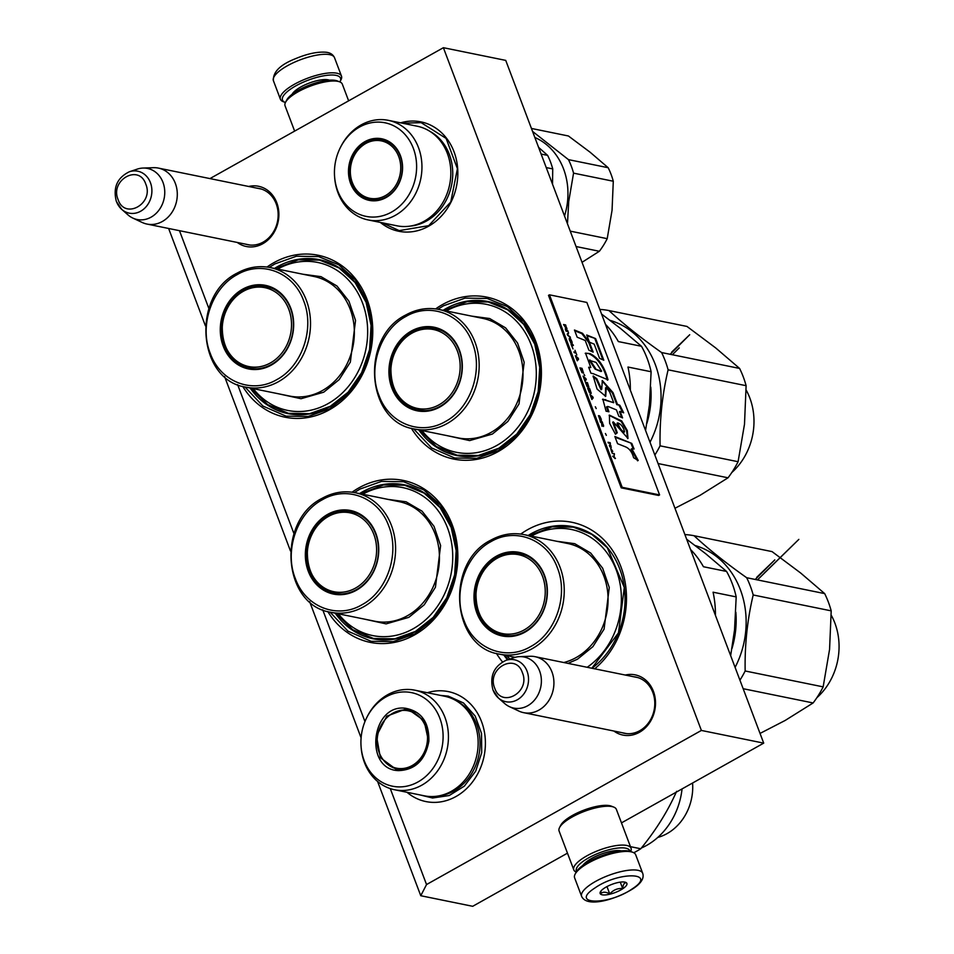 <?xml version="1.0" encoding="UTF-8"?>
<svg xmlns="http://www.w3.org/2000/svg" width="954" height="954" viewBox="0 0 954 954"><rect width="100%" height="100%" fill="white"/><g stroke="black" fill="none" stroke-linecap="round" stroke-linejoin="round"><path stroke-width="1.43" d="M625.287 675.05A30.731 26.259 101.5 0 1 654.539 694.953A30.731 26.259 101.5 0 1 639.395 732.314A30.731 26.259 101.5 0 1 613.887 731.038M633.587 676.744A28.692 24.518 101.5 0 1 635.829 677.066A28.692 24.518 101.5 0 1 654.706 701.047A28.692 24.518 101.5 0 1 639.752 730.716A28.692 24.518 101.5 0 1 624.381 733.292A28.692 24.518 101.5 0 1 622.187 732.72M248.648 186.471A30.731 26.259 101.5 0 1 277.912 206.362A30.731 26.259 101.5 0 1 262.767 243.735A30.731 26.259 101.5 0 1 237.248 242.447M256.96 188.153A28.692 24.518 101.5 0 1 259.202 188.487A28.692 24.518 101.5 0 1 278.079 212.468A28.692 24.518 101.5 0 1 263.125 242.125A28.692 24.518 101.5 0 1 247.754 244.713A28.692 24.518 101.5 0 1 245.56 244.141M520.741 534.061A82.64 70.608 101.5 0 1 527.574 529.72A82.64 70.608 101.5 0 1 618.001 559.926A82.64 70.608 101.5 0 1 594.688 668.826M502.496 661.921A82.64 70.608 101.5 0 1 496.438 653.407M435.656 308.905A82.64 70.608 101.5 0 1 442.501 304.564A82.64 70.608 101.5 0 1 535.766 341.389A82.64 70.608 101.5 0 1 498.071 451.647A82.64 70.608 101.5 0 1 411.353 428.251M352.098 492.192A82.64 70.608 101.5 0 1 358.931 487.852A82.64 70.608 101.5 0 1 452.196 524.676A82.64 70.608 101.5 0 1 414.513 634.935A82.64 70.608 101.5 0 1 327.794 611.538M267.013 267.037A82.64 70.608 101.5 0 1 273.846 262.696A82.64 70.608 101.5 0 1 367.123 299.52A82.64 70.608 101.5 0 1 329.428 409.779A82.64 70.608 101.5 0 1 242.71 386.382M209.963 178.589L443.395 47.7L701.381 730.442L426.545 884.549L420.762 895.723L472.695 906.3L567.463 853.162M179.471 230.689L208.878 308.524M237.641 384.641L293.963 533.68M322.714 609.797L364.953 721.57M390.293 788.612L426.545 884.549M427.344 692.723A56.119 47.95 101.5 0 1 483.213 726.709A56.119 47.95 101.5 0 1 455.976 796.518A56.119 47.95 101.5 0 1 407 792.285M380.336 222.413A55.809 47.688 -78.5 0 0 428.573 226.229A55.809 47.688 -78.5 0 0 455.738 157.076A55.809 47.688 -78.5 0 0 400.608 122.839M591.981 668.265A78.562 67.126 -78.5 0 0 624.286 587.187A78.562 67.126 -78.5 0 0 573.115 526.703A78.562 67.126 -78.5 0 0 531.02 533.775A78.562 67.126 101.5 0 0 528.182 535.468M507.504 659.822A78.562 67.126 101.5 0 1 503.831 655.028M418.758 429.872A78.562 67.126 101.5 0 0 456.692 455.511A78.562 67.126 101.5 0 0 498.775 448.44A78.562 67.126 -78.5 0 0 539.737 367.207A78.562 67.126 -78.5 0 0 488.043 301.547A78.562 67.126 -78.5 0 0 445.947 308.619A78.562 67.126 101.5 0 0 443.097 310.312M335.188 613.16A78.562 67.126 101.5 0 0 373.121 638.798A78.562 67.126 101.5 0 0 415.217 631.727A78.562 67.126 -78.5 0 0 456.179 550.494A78.562 67.126 -78.5 0 0 404.472 484.835A78.562 67.126 -78.5 0 0 362.377 491.906A78.562 67.126 101.5 0 0 359.539 493.588M250.103 388.004A78.562 67.126 101.5 0 0 288.048 413.631A78.562 67.126 101.5 0 0 330.132 406.559A78.562 67.126 -78.5 0 0 371.094 325.338A78.562 67.126 -78.5 0 0 319.387 259.679A78.562 67.126 -78.5 0 0 277.304 266.75A78.562 67.126 101.5 0 0 274.454 268.432M701.381 730.442L763.713 743.13L621.471 822.885M443.395 47.7L505.727 60.388L763.713 743.13M168.631 228.471L205.408 325.803M224.572 376.52L290.481 550.959M309.645 601.676L361.101 737.847M377.581 781.457L420.762 895.723M402.469 123.221L421.155 122.649L446.114 138.413L457.419 168.703L450.765 201.998L428.692 225.669L399.177 230.618L382.196 222.795M269.29 267.394L274.883 263.912L296.408 256.232L318.505 256.578L338.73 264.747L355.389 279.88L366.885 300.51L372.096 324.634L370.498 349.891L362.27 373.837L348.186 394.133L329.643 408.813L308.118 416.481L286.021 416.135L262.934 406.058L244.951 386.942M437.934 309.263L443.527 305.781L465.051 298.113L487.148 298.459L507.373 306.616L524.032 321.748L535.54 342.379L540.739 366.503L539.141 391.76L530.913 415.705L516.829 436.014L498.286 450.682L476.761 458.349L454.664 458.015L431.578 447.927L413.595 428.811M354.375 492.55L359.968 489.068L381.481 481.4L403.59 481.734L423.803 489.903L440.474 505.036L451.969 525.666L457.169 549.79L455.583 575.047L447.343 598.993L433.271 619.289L414.716 633.969L393.203 641.637L371.094 641.291L348.019 631.214L330.024 612.098M551.972 671.974A28.572 24.41 101.5 0 1 548.121 701.631A28.572 24.41 101.5 0 1 523.639 712.662A28.572 24.41 101.5 0 1 518.928 711.1L509.46 706.664A26.056 22.264 101.5 0 1 504.666 703.515L498.382 697.97A21.405 18.293 -78.5 0 0 521.122 696.992A21.405 18.293 -78.5 0 0 527.073 671.246A21.405 18.293 -78.5 0 0 506.049 660.311L514.003 657.664A26.056 22.264 -78.5 0 1 519.644 656.638L530.09 656.269A28.572 24.41 -78.5 0 1 535.039 656.674A28.572 24.41 -78.5 0 1 551.972 671.974M519.644 656.638A26.056 22.264 -78.5 0 1 539.606 670.972A26.056 22.264 101.5 0 1 534.526 700.057A26.056 22.264 101.5 0 1 509.46 706.664M175.345 183.395A28.572 24.41 101.5 0 1 171.493 213.052A28.572 24.41 101.5 0 1 147.011 224.071A28.572 24.41 101.5 0 1 142.301 222.52L132.833 218.084A26.056 22.264 101.5 0 1 128.039 214.936L121.742 209.391A21.405 18.293 -78.5 0 0 144.495 208.413A21.405 18.293 -78.5 0 0 150.434 182.655A21.405 18.293 -78.5 0 0 129.41 171.732L137.376 169.085A26.056 22.264 -78.5 0 1 143.017 168.059L153.463 167.689A28.572 24.41 -78.5 0 1 158.412 168.095A28.572 24.41 -78.5 0 1 175.345 183.395M143.017 168.059A26.056 22.264 -78.5 0 1 162.979 182.393A26.056 22.264 101.5 0 1 157.899 211.478A26.056 22.264 101.5 0 1 132.833 218.084M294.631 131.115L285.055 105.775A30.611 9.433 -20.7 0 1 285.52 102.328L286.713 100.027A28.572 8.813 -20.7 0 1 298.459 90.177A28.572 8.813 -20.7 0 1 337.275 80.923L339.696 81.865A30.611 9.433 -20.7 0 1 342.319 84.143L348.627 100.838M285.52 102.328A30.611 9.433 -20.7 0 1 298.101 91.787A30.611 9.433 -20.7 0 1 339.696 81.865M630.677 851.481A30.611 9.433 159.3 0 0 631.047 848.225L616.356 809.362A30.611 9.433 159.3 0 0 613.732 807.084L611.311 806.142A28.572 8.813 159.3 0 0 572.495 815.408A28.572 8.813 159.3 0 0 560.749 825.246L559.557 827.559A30.611 9.433 159.3 0 0 559.092 831.006L573.783 869.857A30.611 9.433 159.3 0 0 576.204 872.063M613.732 807.084A30.611 9.433 159.3 0 0 572.15 817.018A30.611 9.433 159.3 0 0 559.557 827.559M631.047 848.225A30.611 9.433 159.3 0 0 586.829 855.869A30.611 9.433 159.3 0 0 573.783 869.857M621.412 850.885A22.646 6.988 159.3 0 0 591.563 858.505A22.646 6.988 159.3 0 0 582.763 865.481M629.95 851.254A28.572 8.813 159.3 0 0 588.558 857.896A28.572 8.813 159.3 0 0 576.598 871.419M285.425 102.519A31.017 9.564 -20.7 0 1 285.139 102.412A31.017 9.564 -20.7 0 1 304.076 81.829A31.017 9.564 -20.7 0 1 339.743 77.035A31.017 9.564 -20.7 0 1 340.029 81.674A31.017 9.564 -20.7 0 1 339.886 81.937M285.139 102.412L283.207 101.661A32.651 10.065 -20.7 0 1 280.404 99.24A32.651 10.065 -20.7 0 1 303.145 79.993A32.651 10.065 -20.7 0 1 340.685 74.949A32.651 10.065 -20.7 0 1 341.484 76.153A32.651 10.065 -20.7 0 1 340.983 79.826L340.029 81.674M642.698 873.292L635.698 854.76A32.651 10.065 159.3 0 0 632.896 852.339L630.952 851.588A31.017 9.564 159.3 0 0 625.657 850.718A31.017 9.564 159.3 0 0 584.361 864.36A31.017 9.564 159.3 0 0 576.061 872.326L575.107 874.174A32.651 10.065 159.3 0 0 574.618 877.847L581.618 896.366C587.032 908.303 616.415 899.193 633.074 888.663C641.136 883.368 644.344 878.24 642.698 873.292A32.651 10.065 159.3 0 0 622.533 871.264A32.651 10.065 159.3 0 0 590.848 884.31A32.651 10.065 159.3 0 0 581.618 896.366M632.896 852.339A32.651 10.065 159.3 0 0 627.315 851.421A32.651 10.065 159.3 0 0 583.848 865.791A32.651 10.065 159.3 0 0 575.107 874.174M584.671 864.157A19.39 5.974 -20.7 0 1 586.471 861.82M619.11 851.147A19.39 5.974 159.3 0 0 616.201 850.586M594.879 888.007C568.703 904.786 608.306 905.74 632.168 888.913C658.343 872.135 618.741 871.181 594.879 888.007M604.204 888.234A14.286 4.4 159.3 0 0 600.376 891.895A14.286 4.4 159.3 0 0 606.959 894.757A14.286 4.4 159.3 0 0 622.843 888.687A14.286 4.4 159.3 0 0 625.657 882.343A14.286 4.4 159.3 0 0 604.204 888.234M601.056 890.905L600.555 893.803C602.773 891.62 605.85 891.704 609.773 894.017C613.231 889.951 617.548 888.126 622.7 888.556C623.081 884.406 624.321 882.51 626.396 882.855L625.144 882.176M622.7 888.556L620.279 882.14M609.773 894.017L606.971 886.588M257.413 286.474A41.833 35.739 101.5 0 1 266.977 286.51M271.449 364.452A41.833 35.739 -78.5 0 0 293.272 321.2A41.833 35.739 -78.5 0 0 265.737 286.236A41.833 35.739 -78.5 0 0 243.318 290.004A41.833 35.739 -78.5 0 0 221.507 333.256A41.833 35.739 -78.5 0 0 249.042 368.208A41.833 35.739 -78.5 0 0 271.449 364.452M250.294 368.435A41.833 35.739 101.5 0 1 241.481 364.726M242.638 289.193A42.644 36.443 -78.5 0 0 223.188 346.087A42.644 36.443 -78.5 0 0 271.318 365.084A42.644 36.443 -78.5 0 0 290.767 308.19A42.644 36.443 -78.5 0 0 242.638 289.193M237.141 274.657C211.86 287.953 198.957 325.827 210.321 353.54C220.362 381.827 252.19 394.288 276.803 379.62C302.096 366.324 314.999 328.45 303.622 300.737C293.593 272.45 261.754 259.989 237.141 274.657M277.614 269.076A75.497 64.514 101.5 0 1 362.568 303.086A75.497 64.514 101.5 0 1 328.069 403.625A75.497 64.514 -78.5 0 1 253.275 388.648M302.955 274.239L321.021 276.66L336.953 285.997L348.925 301.178L355.544 320.437L350.356 362.079L339.159 379.632L323.74 392.189L301.023 398.724L278.616 393.811M275.301 268.611L298.411 259.798L319.638 260.12L339.052 267.955L355.055 282.491L366.086 302.299L371.082 325.457L369.556 349.713L361.649 372.704L348.127 392.189L330.322 406.285L309.668 413.654L288.442 413.32L267.645 404.579L250.95 388.171M225.025 313.604A40.259 34.404 -78.5 0 1 243.33 291.292A40.259 34.404 101.5 0 1 288.764 309.227A40.259 34.404 101.5 0 1 270.399 362.949A40.259 34.404 -78.5 0 1 222.282 327.103A40.259 34.404 -78.5 0 1 225.025 313.604C228.781 303.527 235.054 295.943 243.819 290.839C251.319 286.701 259.13 285.413 267.263 286.963A41.427 35.393 101.5 0 1 273.703 289.038M222.282 327.103C222.342 348.782 231.822 362.46 250.735 368.137A41.427 35.393 -78.5 0 0 257.473 368.745M342.486 511.642A41.833 35.739 101.5 0 1 352.062 511.666M356.534 589.608A41.833 35.739 -78.5 0 0 378.344 546.356A41.833 35.739 -78.5 0 0 350.81 511.392A41.833 35.739 -78.5 0 0 328.403 515.16A41.833 35.739 -78.5 0 0 306.592 558.412A41.833 35.739 -78.5 0 0 334.127 593.364A41.833 35.739 -78.5 0 0 356.534 589.608M335.379 593.603A41.833 35.739 101.5 0 1 326.554 589.894M327.711 514.349A42.644 36.443 -78.5 0 0 308.261 571.243A42.644 36.443 -78.5 0 0 356.391 590.252A42.644 36.443 -78.5 0 0 375.84 533.346A42.644 36.443 -78.5 0 0 327.711 514.349M322.225 499.824C296.932 513.109 284.03 550.983 295.406 578.696C305.435 606.982 337.275 619.444 361.888 604.776C387.169 591.48 400.072 553.606 388.695 525.904C378.666 497.606 346.827 485.145 322.225 499.824M362.699 494.232A75.497 64.514 101.5 0 1 447.641 528.242A75.497 64.514 101.5 0 1 413.142 628.781A75.497 64.514 -78.5 0 1 338.348 613.804M388.039 499.395L406.094 501.816L422.038 511.153L434.01 526.334L440.617 545.593L435.441 587.235L424.244 604.788L408.825 617.345L386.108 623.88L363.689 618.967M360.373 493.767L383.496 484.954L404.711 485.288L424.125 493.123L440.128 507.647L451.17 527.455L456.167 550.613L454.641 574.868L446.722 597.86L433.211 617.357L415.407 631.441L394.741 638.81L373.527 638.476L352.718 629.735L336.035 613.327M310.11 538.76A40.259 34.404 -78.5 0 1 328.403 516.448A40.259 34.404 101.5 0 1 373.849 534.383A40.259 34.404 101.5 0 1 355.484 588.105A40.259 34.404 -78.5 0 1 307.355 552.259A40.259 34.404 -78.5 0 1 310.11 538.76C313.866 528.683 320.127 521.099 328.903 515.995C336.404 511.857 344.215 510.569 352.348 512.119A41.427 35.393 101.5 0 1 358.787 514.206M307.355 552.259C307.426 573.938 316.907 587.616 335.82 593.293A41.427 35.393 -78.5 0 0 342.558 593.901M405.307 708.226C421.418 711.219 429.276 722.25 428.859 741.318C425.269 760.147 415.217 769.914 398.712 770.617C363.879 770.105 370.879 703.849 405.307 708.226M405.641 709.12L408.539 709.514L424.065 720.628L428.573 741.353C425.079 759.694 415.288 769.21 399.213 769.89L396.327 769.496L380.384 757.714L376.496 735.975L386.799 716.156L405.641 709.12M394.574 789.757L424.28 795.803A50.812 43.419 -78.5 0 0 429.085 796.459A50.812 43.419 101.5 0 0 477.465 751.895A50.812 43.419 101.5 0 0 444.564 696.229L414.847 690.183A50.812 43.419 101.5 0 1 447.748 745.837A50.812 43.419 101.5 0 1 399.38 790.413A50.812 43.419 -78.5 0 1 394.574 789.757A50.812 43.419 -78.5 0 1 361.137 747.352L361.065 746.362A47.748 40.795 -78.5 0 0 397.007 786.823A47.748 40.795 101.5 0 0 442.799 742.295A47.748 40.795 101.5 0 0 407.024 692.02A47.748 40.795 -78.5 0 0 367.04 717.026A47.748 40.795 -78.5 0 0 361.065 746.362M414.847 690.183A50.812 43.419 101.5 0 0 410.041 689.527A50.812 43.419 -78.5 0 0 367.493 716.132L367.04 717.026M409.767 709.8L400.811 710.289M389.518 765.764L397.579 769.711M440.366 695.383L448.273 696.134L463.525 702.979L475.164 716.025L481.52 733.423L481.71 752.706L475.7 771.142L464.336 786.132L449.239 795.529L432.544 798.009L420.094 794.956M630.451 846.663L640.766 848.762A77.536 66.255 101.5 0 1 633.742 852.733M676.636 791.307C667.848 811.103 655.887 830.254 640.766 848.762M682.05 788.91A68.354 58.409 101.5 0 1 641.35 848.023M657.783 837.421A48.976 41.845 101.5 0 0 692.425 792.989A48.976 41.845 -78.5 0 0 692.592 783.007M386.239 718.279A29.276 25.019 -78.5 0 1 405.414 710.42A29.276 25.019 101.5 0 1 427.344 741.246A29.276 25.019 101.5 0 1 399.273 768.554A29.276 25.019 -78.5 0 1 379.227 752.706A29.276 25.019 -78.5 0 1 386.239 718.279C392.13 712.352 399.07 709.573 407.036 709.943L410.16 710.36A30.099 25.722 101.5 0 1 415.431 712.161M407.31 709.979A30.099 25.722 101.5 0 1 410.16 710.36M403.685 769.759A30.099 25.722 101.5 0 1 401.002 769.735A30.099 25.722 -78.5 0 1 398.152 769.353C389.196 767.207 382.888 761.662 379.227 752.706M340.554 147.19A47.748 40.795 -78.5 0 1 380.539 122.184A47.748 40.795 101.5 0 1 416.314 172.459A47.748 40.795 101.5 0 1 370.51 216.987A47.748 40.795 -78.5 0 1 334.58 176.526L334.651 177.516A50.812 43.419 -78.5 0 0 368.089 219.921A50.812 43.419 -78.5 0 0 372.895 220.577A50.812 43.419 101.5 0 0 421.263 176.001A50.812 43.419 101.5 0 0 388.361 120.347A50.812 43.419 101.5 0 0 383.556 119.691A50.812 43.419 -78.5 0 0 341.007 146.296L340.554 147.19A47.748 40.795 -78.5 0 0 334.58 176.526M378.821 138.39A31.422 26.855 -78.5 0 0 348.675 167.689A31.422 26.855 -78.5 0 0 372.227 200.781A31.422 26.855 101.5 0 0 402.373 171.47A31.422 26.855 101.5 0 0 378.821 138.39M388.361 120.347L417.244 126.226A50.812 43.419 101.5 0 1 450.145 181.88A50.812 43.419 101.5 0 1 401.765 226.456A50.812 43.419 -78.5 0 1 396.959 225.8L368.089 219.921M379.155 139.284A30.611 26.152 -78.5 0 0 350.011 166.127A30.611 26.152 -78.5 0 0 369.83 199.66A30.611 26.152 -78.5 0 0 372.728 200.054A30.611 26.152 101.5 0 0 401.872 173.199A30.611 26.152 101.5 0 0 382.041 139.678A30.611 26.152 101.5 0 0 379.155 139.284M383.293 139.964L375.876 140.119M364.309 196.834L371.106 199.875M531.438 128.444L568.405 135.981L590.097 152.211L608.175 167.713A71.419 61.02 -78.5 0 1 613.291 181.236L612.051 210.321L607.209 238.667A71.419 61.02 101.5 0 1 599.351 251.272L582.023 262.326M576.061 246.537L599.351 251.272M532.559 131.413L568.453 159.628L608.175 167.713M613.291 181.236L573.557 173.139A71.419 61.02 -78.5 0 0 568.453 159.628M573.557 173.139L568.727 201.497L567.463 223.785M570.242 231.142L607.209 238.667M534.86 137.483A64.276 54.927 -78.5 0 1 567.547 201.377A64.276 54.927 101.5 0 1 564.518 215.974M538.581 147.345L547.632 155.383A71.419 61.02 -78.5 0 1 552.736 168.906L552.521 184.241M546.225 167.57L552.736 168.906M541.121 154.059L547.632 155.383M400.549 171.35A29.276 25.019 101.5 0 1 379.143 198.086A29.276 25.019 101.5 0 1 352.42 182.81A29.276 25.019 101.5 0 1 350.523 167.821A29.276 25.019 -78.5 0 1 359.431 148.383A29.276 25.019 -78.5 0 1 387.61 143.219A29.276 25.019 -78.5 0 1 400.549 171.35M426.056 328.355A41.833 35.739 101.5 0 1 435.62 328.391M440.104 406.321A41.833 35.739 -78.5 0 0 461.915 363.069A41.833 35.739 -78.5 0 0 434.38 328.104A41.833 35.739 -78.5 0 0 411.973 331.873A41.833 35.739 -78.5 0 0 390.15 375.125A41.833 35.739 -78.5 0 0 417.685 410.089A41.833 35.739 -78.5 0 0 440.104 406.321M418.937 410.315A41.833 35.739 101.5 0 1 410.125 406.607M411.281 331.062A42.644 36.443 -78.5 0 0 391.832 387.956A42.644 36.443 -78.5 0 0 439.961 406.964A42.644 36.443 -78.5 0 0 459.411 350.058A42.644 36.443 -78.5 0 0 411.281 331.062M405.784 316.537C380.503 329.822 367.6 367.695 378.965 395.409C389.005 423.695 420.833 436.157 445.446 421.489C470.739 408.193 483.642 370.319 472.266 342.617C462.237 314.319 430.397 301.858 405.784 316.537M630.332 390.162A91.822 78.455 101.5 0 0 627.982 367.04L651.117 371.75L649.447 404.842L645.572 430.492M601.569 314.045L620.637 328.57L641.493 346.29A91.822 78.455 101.5 0 1 651.117 371.75M605.468 324.36A91.822 78.455 101.5 0 1 618.359 341.58L641.493 346.29M446.257 310.956A75.497 64.514 101.5 0 1 531.211 344.954A75.497 64.514 101.5 0 1 496.712 445.506A75.497 64.514 -78.5 0 1 421.918 430.516M471.598 316.108L489.664 318.529L505.596 327.866L517.569 343.046L524.187 362.305L519.012 403.947L507.814 421.501L492.383 434.058L469.666 440.593L447.259 435.68M443.944 310.479L467.055 301.667L488.281 302.001L507.695 309.835L523.698 324.36L534.729 344.167L539.726 367.326L538.199 391.581L530.293 414.573L516.782 434.07L498.966 448.153L478.312 455.523L457.085 455.189L436.288 446.448L419.593 430.051M674.955 508.267L700.105 495.293L728.033 477.799L658.069 463.549M728.033 477.799A93.862 80.208 -78.5 0 0 738.086 461.712L744.502 424.196L746.111 385.69L668.11 369.818A93.862 80.208 -78.5 0 0 661.599 352.551C640.873 337.907 623.332 323.907 608.962 310.563A93.862 80.208 -78.5 0 0 599.827 309.418M738.086 461.712L660.073 445.828C659.584 419.843 662.267 394.503 668.11 369.818M746.111 385.69A93.862 80.208 -78.5 0 0 739.6 368.435L661.599 352.551M739.6 368.435L715.679 347.924L686.963 326.435L608.962 310.563M649.221 406.953A83.869 71.657 -78.5 0 0 649.602 403.375M646.884 423.361A84.679 72.361 -78.5 0 0 650.783 387.085M746.159 390.067A61.211 52.303 101.5 0 1 749.808 397.949A61.211 52.303 -78.5 0 1 731.778 472.54M654.849 455.022A93.862 80.208 -78.5 0 0 660.073 445.828M650.008 442.227A84.679 72.361 -78.5 0 0 610.071 320.365M393.668 355.472A40.259 34.404 -78.5 0 1 411.973 333.161A40.259 34.404 101.5 0 1 457.407 351.096A40.259 34.404 101.5 0 1 439.043 404.818A40.259 34.404 -78.5 0 1 390.925 368.971A40.259 34.404 -78.5 0 1 393.668 355.472C397.436 345.396 403.697 337.811 412.474 332.707C419.963 328.57 427.774 327.282 435.906 328.832A41.427 35.393 101.5 0 1 442.346 330.919M390.925 368.971C390.985 390.651 400.477 404.329 419.378 410.005A41.427 35.393 -78.5 0 0 426.116 410.614M672.367 354.757L679.26 347.876M670.149 354.304L689.718 334.723L671.688 352.109M511.129 553.511A41.833 35.739 101.5 0 1 520.705 553.547M525.177 631.476A41.833 35.739 -78.5 0 0 546.988 588.224A41.833 35.739 -78.5 0 0 519.465 553.26A41.833 35.739 -78.5 0 0 497.046 557.029A41.833 35.739 -78.5 0 0 475.235 600.281A41.833 35.739 -78.5 0 0 502.77 635.245A41.833 35.739 -78.5 0 0 525.177 631.476M504.022 635.471A41.833 35.739 101.5 0 1 495.198 631.763M496.354 556.218A42.644 36.443 -78.5 0 0 476.905 613.112A42.644 36.443 -78.5 0 0 525.034 632.12A42.644 36.443 -78.5 0 0 544.484 575.226A42.644 36.443 -78.5 0 0 496.354 556.218M490.869 541.693C465.576 554.978 452.673 592.851 464.049 620.565C474.078 648.851 505.918 661.313 530.531 646.645C555.812 633.349 568.715 595.475 557.351 567.773C547.31 539.475 515.482 527.013 490.869 541.693M715.417 615.318A91.822 78.455 101.5 0 0 713.067 592.195L736.19 596.906L734.532 629.998L730.657 655.648M686.653 539.201L705.71 553.737L726.578 571.446A91.822 78.455 101.5 0 1 736.19 596.906M690.553 549.516A91.822 78.455 101.5 0 1 703.444 566.736L726.578 571.446M531.342 536.112A75.497 64.514 101.5 0 1 615.068 567.058A75.497 64.514 101.5 0 1 587.187 667.287M506.991 655.672A75.497 64.514 -78.5 0 0 509.83 659.059M556.683 541.264L574.737 543.685L590.681 553.034L602.654 568.202L609.272 587.473L604.085 629.103L592.887 646.657L577.468 659.214L567.988 663.388M529.017 535.635L552.139 526.823L573.366 527.157L591.838 534.407L607.328 547.739L624.31 587.533L618.478 632.872L591.838 668.241M508.088 659.631L504.678 655.207M760.04 733.423L785.178 720.449L813.118 702.955L743.142 688.705M813.118 702.955A93.862 80.208 -78.5 0 0 823.159 686.868L829.575 649.352L831.196 610.858L753.195 594.974A93.862 80.208 -78.5 0 0 746.672 577.719C725.958 563.075 708.417 549.075 694.047 535.719A93.862 80.208 -78.5 0 0 684.9 534.574M823.159 686.868L745.157 670.984C744.669 644.999 747.34 619.659 753.195 594.974M831.196 610.858A93.862 80.208 -78.5 0 0 824.673 593.603L746.672 577.719M824.673 593.603L800.764 573.092L772.048 551.603L694.047 535.719M734.306 632.108A83.869 71.657 -78.5 0 0 734.687 628.531M731.968 648.517A84.679 72.361 -78.5 0 0 735.856 612.241M831.244 615.223A61.211 52.303 101.5 0 1 834.881 623.105A61.211 52.303 -78.5 0 1 816.862 697.708M739.922 680.19A93.862 80.208 -78.5 0 0 745.157 670.984M735.093 667.383A84.679 72.361 -78.5 0 0 695.156 545.533M478.753 580.64A40.259 34.404 -78.5 0 1 497.046 558.317A40.259 34.404 101.5 0 1 542.492 576.264A40.259 34.404 101.5 0 1 524.128 629.974A40.259 34.404 -78.5 0 1 475.998 594.127A40.259 34.404 -78.5 0 1 478.753 580.64C482.509 570.552 488.782 562.967 497.547 557.863C505.048 553.725 512.858 552.438 520.991 553.988A41.427 35.393 101.5 0 1 527.431 556.075M475.998 594.127C476.07 615.807 485.55 629.485 504.463 635.173A41.427 35.393 -78.5 0 0 511.201 635.769M757.452 579.913L798.844 539.38L764.333 573.032M755.222 579.46L774.803 559.879L756.772 577.265M614.519 457.992L614.018 455.63M615.461 458.409L614.102 457.073L614.209 455.106L613.649 456.632L612.659 456.191L615.139 458.588M613.649 456.632L612.659 456.203M563.552 324.515L565.591 327.616L565.376 329.333L565.961 328.403L566.926 329.535L565.639 324.932L563.552 324.515M567.833 330.776L565.758 330.346L566.044 331.11L568.131 331.539L565.865 330.621M568.512 332.552L567.201 334.15L567.582 335.176L570.432 337.621L567.654 334.723L568.512 332.552M571.959 341.687L570.647 338.956L569.264 338.443L570.814 342.975L572.197 343.488L571.744 341.806M573.402 345.491L571.041 344.311L573.02 348.925L571.589 345.121L573.402 345.491M576.979 360.04L577.265 360.803L578.577 359.193L578.196 358.179L575.345 355.723L576.979 360.04M582.035 372.668L583.49 372.966L582.035 368.327L579.949 367.91L582.035 372.668M584.027 374.362L584.766 375.566L584.027 374.362M585.911 378.607L583.073 376.15L584.981 381.23L586.293 379.62L585.911 378.607L583.323 376.842M587.08 386.453L588.916 387.3L587.449 382.673L585.374 382.244L587.08 386.453M589.381 392.547L591.218 393.394L589.751 388.755L587.676 388.338L589.381 392.547M595.332 406.762L596.214 408.586L595.332 406.762M610.131 442.68L608.044 442.262L608.33 443.026L610.417 443.443L610.131 442.68L608.151 442.525M611.299 450.765L611.788 452.16L612.778 451.421L610.655 448.177L611.299 450.765M576.824 355.091L575 350.273L575.763 352.3L573.914 351.919L574.201 352.682L576.061 353.063L576.824 355.091M591.885 399.499L593.197 397.89L592.816 396.876L589.977 394.431L591.885 399.499M609.451 445.124L609.773 446.83L609.785 445.78L610.584 445.935L611.287 447.366L610.131 444.325L610.345 445.303L609.451 445.124M600.066 420.368L598.802 416.481L600.042 416.97L601.354 420.75L601.211 419.08L599.839 416.23L598.635 415.634L600.066 420.368M600.471 422.217L601.402 422.407L602.01 426.271L602.594 425.341L603.548 426.474L602.26 421.871L600.185 421.453L600.471 422.217M605.444 433.533L606.339 435.358L605.444 433.533M612.17 453.174L614.483 454.235L612.17 453.174M625.252 446.746C629.235 448.308 632.025 451.981 633.623 457.741L638.214 460.46L631.786 448.762L634.076 449.012L631.798 443.419L614.853 436.503L617.572 443.693L625.252 446.746M615.449 434.225L617.262 432.77L613.339 421.883L627.994 438.47L627.291 430.54L621.71 420.952L609.403 415.121L609.642 423.349L615.449 434.225M609.618 391.879L613.708 402.707L602.821 399.118L606.052 411.186L608.938 411.77L607.173 406.559L608.378 406.607L616.439 409.91L618.812 416.194L622.568 417.9L620.1 411.365L623.666 412.808L619.873 405.283L617.417 404.281L612.993 392.571L602.356 380.586L601.7 389.363L596.822 378.75L593.149 375.983L597.085 389.089L605.73 396.351L606.243 387.455L609.618 391.879M593.114 373.646L607.996 379.811C604.478 366.586 598.504 357.857 590.061 353.612L585.529 353.135L590.788 367.481L588.666 367.242L590.908 373.193L593.114 373.646M593.161 352.133L589.393 342.164L582.512 333.292L574.463 330.024L577.182 337.203L585.231 340.495L588.904 350.201L593.161 352.133M595.642 338.622L586.71 334.997L589.429 342.176L594.211 344.156L599.565 358.31L603.81 360.23L595.642 338.622L586.996 335.736M622.187 487.303L659.584 494.911L586.853 302.442L549.456 294.822L622.187 487.303L621.221 487.84L658.618 495.46L659.584 494.911M565.639 324.932L563.659 324.777M566.783 327.985L566.259 328.939M566.974 328.605L566.223 328.892M566.497 328.748L565.293 329.13M567.427 334.771L568.477 333.495M570.134 336.857L567.547 335.092M572.161 342.307L570.599 342.653M570.098 338.491L569.228 338.563M570.373 338.67L569.776 338.682M570.647 338.956L570.051 338.849M573.115 344.728L571.136 344.573M578.196 358.179L575.608 356.414M577.218 360.66L578.255 359.372M582.035 368.327L580.056 368.172M584.933 381.087L585.971 379.799M587.449 382.673L585.47 382.518M589.751 388.755L587.771 388.6M591.194 392.917L589.536 392.774M575.763 352.3L574.01 352.193M575.846 353.016L575.608 352.384M591.838 399.356L592.875 398.08M592.816 396.876L590.228 395.111M610.345 445.303L609.379 445.351M610.87 445.411L610.19 445.518M599.303 415.765L598.42 415.837M599.577 415.944L598.981 415.944M599.839 416.23L599.243 416.123M602.26 421.871L600.281 421.716M603.417 424.924L602.88 425.878M603.608 425.544L602.856 425.83M603.131 425.687L601.926 426.068M614.245 453.591L612.277 453.436M631.798 443.419L615.139 437.254M633.253 448.929L631.154 443.777M631.786 448.762L631.143 449.131L637.57 460.818M615.366 434.142L616.618 433.14L612.683 422.24L613.339 421.883M617.262 432.77L616.618 433.14M627.66 438.601L626.587 430.743L621.161 421.418L609.129 415.3M613.708 402.707L602.499 399.368M605.361 396.482L605.599 387.825L606.243 387.455M596.822 378.75L596.178 379.108L593.102 376.794M601.7 389.363L601.056 389.733L596.178 379.108M612.993 392.571L612.349 392.929L602.069 380.813M617.417 404.281L616.773 404.639L612.349 392.929M619.873 405.283L616.773 404.639M622.616 412.39L619.229 405.641M620.1 411.365L619.456 411.723L621.626 417.47M607.948 411.568L606.529 406.917L607.173 406.559M590.788 367.481L588.833 367.695M590.061 353.612L585.219 353.35M607.352 380.169C603.858 366.956 597.872 358.227 589.417 353.982M592.207 351.704L588.737 342.522L581.868 333.65L574.749 330.764M589.393 342.164L588.737 342.522M582.512 333.292L581.868 333.65M602.868 359.801L594.998 338.98M621.221 487.84L548.49 295.37L549.456 294.822M565.805 328.486L565.495 327.759M569.264 339.445L570.85 339.696L571.899 342.486M582.059 372.203L580.509 368.721L582.047 369.043L582.918 371.321L583.085 372.406L581.821 372.346M588.368 386.835L587.259 386.263L585.923 383.055L587.473 383.377L588.535 386.525L587.366 386.871M612.206 451.421L610.846 448.797L612.206 451.421L611.562 451.492M602.439 425.424L602.117 424.697M623.928 432.15C621.448 431.935 619.146 428.966 617.035 423.242L617.679 422.872C621.066 424.053 623.367 427.022 624.572 431.78L623.701 432.532M601.008 371.523L595.141 369.126L589.226 360.278L596.095 362.425L601.652 371.154L601.008 371.523M566.139 328.319L564.84 325.636M565.042 325.517L566.616 328.069M571.732 342.808L571.076 342.677M570.146 341.317L569.562 340.411M576.586 357.261L578.207 358.656L577.444 359.551L576.454 357.345M582.954 372.501L582.286 372.37M584.301 377.689L585.923 379.084L585.172 379.978L584.17 377.772M589.787 392.631L588.224 389.149L589.775 389.471L590.8 392.833M590.669 392.929L590.013 392.798M591.206 395.97L592.828 397.353L592.076 398.247L591.075 396.041M602.761 425.257L601.461 422.574M601.664 422.455L603.238 425.007M624.572 431.78C622.056 431.53 619.754 428.561 617.679 422.884L617.035 423.242M601.652 371.154L595.141 369.126M595.785 368.769L589.87 359.92M493.146 690.255A21.405 18.293 -78.5 0 0 498.382 697.97L492.991 690.064C489.462 676.195 493.814 666.274 506.049 660.311M494.732 688.192C501.446 708.727 530.841 692.234 522.398 672.677C515.697 652.154 486.29 668.635 494.732 688.192M116.519 201.676A21.405 18.293 -78.5 0 0 121.742 209.391L116.364 201.473C112.834 187.616 117.187 177.694 129.41 171.732M118.105 199.613C124.819 220.135 154.214 203.655 145.771 184.098C139.069 163.563 109.662 180.056 118.105 199.613M329.44 80.196A21.012 6.475 159.3 0 0 306.472 84.19A21.012 6.475 159.3 0 0 292.103 94.303M280.404 99.24L273.404 80.708A32.651 10.065 -20.7 0 1 296.145 61.473A32.651 10.065 -20.7 0 1 334.484 57.634L341.484 76.153M278.532 381.648A61.008 52.136 -78.5 0 0 310.336 318.564A61.008 52.136 -78.5 0 0 270.185 267.561C258.856 265.379 247.861 267.215 237.188 273.094C191.205 295.466 197.406 380.407 245.834 387.133A61.008 52.136 -78.5 0 0 278.532 381.648M270.185 267.561L314.021 276.493A61.008 52.136 101.5 0 1 354.172 327.484A61.008 52.136 101.5 0 1 322.369 390.568A61.008 52.136 101.5 0 1 289.67 396.065L245.834 387.133M363.605 606.804A61.008 52.136 -78.5 0 0 395.421 543.72A61.008 52.136 -78.5 0 0 355.27 492.729C343.941 490.535 332.946 492.371 322.261 498.25C276.278 520.622 282.491 605.563 330.919 612.289A61.008 52.136 -78.5 0 0 363.605 606.804M355.27 492.729L399.106 501.649A61.008 52.136 101.5 0 1 439.257 552.64A61.008 52.136 101.5 0 1 407.441 615.724A61.008 52.136 101.5 0 1 374.755 621.221L330.919 612.289M457.049 701.25A49.93 42.656 101.5 0 1 478.896 755.079A49.93 42.656 101.5 0 1 437.743 796.077M429.729 131.247A49.93 42.656 101.5 0 1 451.576 185.064A49.93 42.656 101.5 0 1 410.423 226.074M378.559 199.72A30.099 25.722 101.5 0 1 371.344 199.446L374.588 200.113M390.103 143.04A30.099 25.722 -78.5 0 0 383.353 140.465C374.266 138.938 366.3 141.574 359.431 148.383M447.176 423.516A61.008 52.136 -78.5 0 0 478.991 360.433A61.008 52.136 -78.5 0 0 438.828 309.442C427.511 307.248 416.504 309.096 405.832 314.963C359.849 337.334 366.05 422.276 414.489 429.002A61.008 52.136 -78.5 0 0 447.176 423.516M438.828 309.442L482.664 318.362A61.008 52.136 101.5 0 1 522.816 369.353A61.008 52.136 101.5 0 1 491.012 432.436A61.008 52.136 101.5 0 1 458.314 437.934L414.489 429.002M532.249 648.672A61.008 52.136 -78.5 0 0 564.064 585.589A61.008 52.136 -78.5 0 0 523.913 534.598C512.584 532.404 501.589 534.252 490.905 540.119C444.922 562.49 451.135 647.432 499.562 654.158A61.008 52.136 -78.5 0 0 532.249 648.672M523.913 534.598L567.749 543.518A61.008 52.136 101.5 0 1 607.901 594.509A61.008 52.136 101.5 0 1 576.085 657.592A61.008 52.136 101.5 0 1 563.814 662.529M605.683 399.523L605.039 399.881M626.623 733.626L523.639 712.662M638.023 677.638L535.039 656.674M249.996 245.047L147.011 224.071M261.396 189.059L158.412 168.095M273.404 80.708C272.82 72.051 280.19 64.717 295.513 58.683C307.152 53.818 317.157 51.647 325.541 52.196C329.929 52.518 332.91 54.33 334.484 57.634M386.608 141.12L383.353 140.465M352.42 182.81C356.08 191.754 362.389 197.299 371.344 199.446M515.124 657.33L499.562 654.158"/></g></svg>
